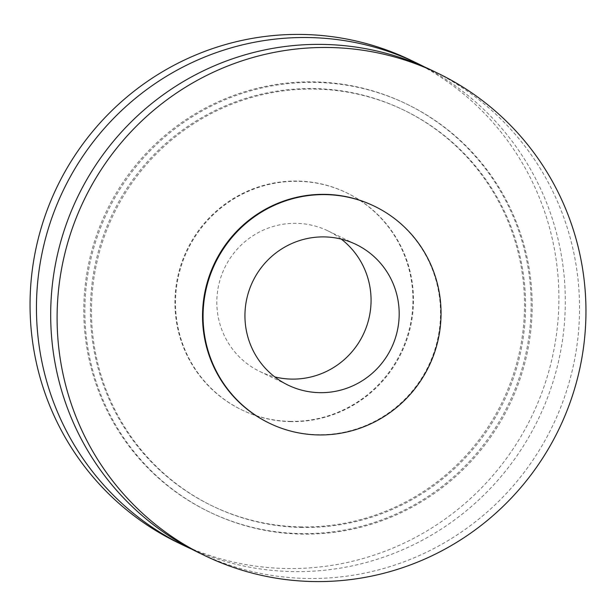 <?xml version="1.0" encoding="UTF-8"?>
<svg xmlns="http://www.w3.org/2000/svg" width="616" height="616" viewBox="0 0 616 616"><rect width="100%" height="100%" fill="white"/><g stroke="black" fill="none" stroke-linecap="round" stroke-linejoin="round"><path stroke-width="0.46" stroke-dasharray="3.08 2.31" d="M269.146 423.084A120.536 118.634 115.8 0 0 317.325 434.673A120.536 118.634 115.8 0 0 436.944 342.28A120.536 118.634 115.8 0 0 373.904 205.967M198.714 552.675A267.852 263.625 115.8 0 0 305.798 578.424A267.852 263.625 115.8 0 0 571.617 373.119A267.852 263.625 115.8 0 0 431.523 70.193M300.647 534.087A226.565 222.984 115.8 0 0 532.055 313.405A226.565 222.984 115.8 0 0 316.424 82.428A226.565 222.984 115.8 0 0 85.008 303.111A226.565 222.984 115.8 0 0 300.647 534.087M299.815 526.896A219.866 216.393 115.8 0 0 518.01 358.373A219.866 216.393 115.8 0 0 403.01 109.725A219.866 216.393 115.8 0 0 315.123 88.588A219.866 216.393 115.8 0 0 96.928 257.111A219.866 216.393 115.8 0 0 211.919 505.759A219.866 216.393 115.8 0 0 299.815 526.896M300.877 527.412A219.866 216.393 115.8 0 0 519.072 358.889A219.866 216.393 115.8 0 0 404.081 110.241A219.866 216.393 115.8 0 0 316.185 89.104A219.866 216.393 115.8 0 0 97.99 257.627A219.866 216.393 115.8 0 0 212.99 506.275A219.866 216.393 115.8 0 0 300.877 527.412M191.653 549.133A267.852 263.625 115.8 0 0 291.56 571.556A267.852 263.625 115.8 0 0 556.387 370.139A267.852 263.625 115.8 0 0 424.347 66.867M299.576 533.572A226.565 222.984 115.8 0 0 530.992 312.889A226.565 222.984 115.8 0 0 315.353 81.913A226.565 222.984 115.8 0 0 83.945 302.595A226.565 222.984 115.8 0 0 299.576 533.572M178.078 542.719A267.852 263.625 115.8 0 0 285.154 568.468A267.852 263.625 115.8 0 0 550.973 363.163A267.852 263.625 115.8 0 0 410.88 60.237M289.743 421.367A120.536 118.634 115.8 0 0 409.363 328.975A120.536 118.634 115.8 0 0 346.323 192.662A120.536 118.634 115.8 0 0 298.136 181.073A120.536 118.634 115.8 0 0 178.517 273.458A120.536 118.634 115.8 0 0 241.564 409.779A120.536 118.634 115.8 0 0 289.743 421.367M290.282 421.621A120.536 118.634 115.8 0 0 409.902 329.237A120.536 118.634 115.8 0 0 346.854 192.916A120.536 118.634 115.8 0 0 298.675 181.327A120.536 118.634 115.8 0 0 179.056 273.72A120.536 118.634 115.8 0 0 242.096 410.033A120.536 118.634 115.8 0 0 290.282 421.621M341.241 239.1A78.124 76.892 115.8 0 0 327.889 230.854A78.124 76.892 115.8 0 0 216.863 299.438A78.124 76.892 115.8 0 0 259.99 371.579A78.124 76.892 115.8 0 0 274.759 376.9M403.01 109.725L404.081 110.241M346.323 192.662L346.854 192.916M259.99 371.579L288.111 385.146M327.889 230.854L356.01 244.421M241.564 409.779L242.096 410.033M211.919 505.759L212.99 506.275"/><path stroke-width="0.92" d="M374.436 206.221L373.904 205.967A120.536 118.634 115.8 0 0 325.718 194.379A120.536 118.634 115.8 0 0 206.098 286.763A120.536 118.634 115.8 0 0 269.146 423.084L269.677 423.338A120.536 118.634 115.8 0 0 317.864 434.927A120.536 118.634 115.8 0 0 437.483 342.542A120.536 118.634 115.8 0 0 374.436 206.221A120.536 118.634 115.8 0 0 326.257 194.633A120.536 118.634 115.8 0 0 206.637 287.025A120.536 118.634 115.8 0 0 269.677 423.338M437.922 73.281L431.523 70.193A267.852 263.625 115.8 0 0 324.44 44.444A267.852 263.625 115.8 0 0 58.62 249.75A267.852 263.625 115.8 0 0 198.714 552.675L205.12 555.763A267.852 263.625 115.8 0 0 312.197 581.519A267.852 263.625 115.8 0 0 578.024 376.214A267.852 263.625 115.8 0 0 437.922 73.281A267.852 263.625 115.8 0 0 330.846 47.532A267.852 263.625 115.8 0 0 65.026 252.837A267.852 263.625 115.8 0 0 205.12 555.763M424.347 66.867A267.852 263.625 115.8 0 0 417.286 63.325A267.852 263.625 115.8 0 0 310.202 37.576A267.852 263.625 115.8 0 0 44.383 242.881A267.852 263.625 115.8 0 0 184.477 545.807A267.852 263.625 115.8 0 0 191.653 549.133M417.286 63.325L410.88 60.237A267.852 263.625 115.8 0 0 303.804 34.481A267.852 263.625 115.8 0 0 37.976 239.786A267.852 263.625 115.8 0 0 178.078 542.719L184.477 545.807M274.759 376.9A78.124 76.892 115.8 0 0 371.017 302.995A78.124 76.892 115.8 0 0 341.241 239.1M399.137 316.562A78.124 76.892 -64.2 0 1 288.111 385.146A78.124 76.892 -64.2 0 1 244.983 313.005A78.124 76.892 -64.2 0 1 356.01 244.421A78.124 76.892 -64.2 0 1 399.137 316.562"/></g></svg>
